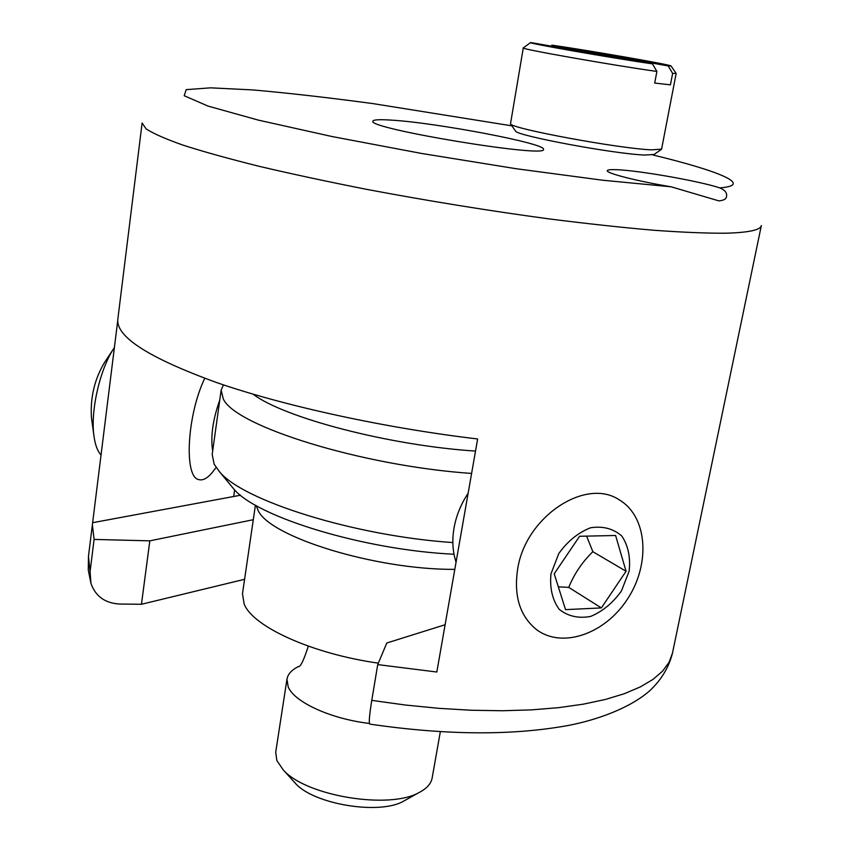 <?xml version="1.0" encoding="UTF-8"?>
<svg xmlns="http://www.w3.org/2000/svg" width="850" height="850" viewBox="0 0 850 850"><rect width="100%" height="100%" fill="white"/><g stroke="black" fill="none" stroke-linecap="round" stroke-linejoin="round"><path stroke-width="1.27" d="M719.748 187.871C724.933 190.049 727.186 192.865 726.527 196.297C726.463 198.879 723.913 200.409 718.877 200.887L671.16 186.809C636.778 181.071 605.827 173.134 607.304 170.659C607.548 169.809 610.385 169.479 615.814 169.671C637.33 170.202 699.019 180.976 719.748 187.871C754.247 185.289 719.323 170.988 652.811 154.944M391.074 120.105C436.22 122.666 546.709 143.65 543.469 149.345C547.899 158.493 365.787 128.35 372.938 121.104C373.437 119.691 379.483 119.351 391.074 120.105M244.587 579.296L141.451 604.276L119.616 604.042C105.06 603.202 95.508 596.317 90.95 583.398L90.079 571.689L94.095 539.421L92.374 524.79L117.725 320.694M371.769 700.379L405.503 705.043L438.823 708.337L471.251 710.249L502.318 710.749L531.601 709.867L558.705 707.646L583.334 704.161L605.232 699.497L624.197 693.749L640.103 687.034L652.874 679.49L662.511 671.224L669.024 662.373L672.488 653.055L761.356 225.516C760.612 230.021 748.712 232.581 725.634 233.208C706.435 233.314 682.38 232.316 653.459 230.233C622.009 227.502 587.159 223.72 548.909 218.875C488.718 210.736 428.081 200.919 367.019 189.423C328.047 181.751 292.241 174.08 259.611 166.419C229.415 158.897 204.011 151.852 183.398 145.265C165.782 139.049 153.351 133.599 146.126 128.892L142.12 123.006L117.821 319.281C115.929 336.834 148.952 357.956 216.888 382.649C284.697 406.109 384.731 427.986 477.636 438.972L436.826 672.021L377.729 664.594L371.769 700.379C369.421 714.924 368.751 722.84 369.771 724.104L369.92 724.136M445.113 624.729L386.814 642.993L377.729 664.594M92.714 522.686L240.561 495.221M94.095 539.421L149.823 540.844L253.289 519.711M141.451 604.276L149.823 540.844M231.083 485.733L233.548 488.718C255.999 516.789 363.651 550.014 454.006 554.232M452.848 542.566C354.333 535.978 242.696 500.629 219.449 471.665L214.136 464.185L212.202 454.41L221.138 390.161L223.252 398.799C234.472 425.829 361.388 465.885 471.601 473.439M223.412 384.869L221.138 390.161M475.511 451.074C389.736 445.602 283.783 417.743 253.141 394.198M293.866 781.649L295.386 783.328C313.618 804.291 379.451 815.192 403.474 801.221L405.45 800.126M440.332 731.722L432.14 778.037C431.099 783.689 426.806 788.492 419.273 792.434C389.513 809.859 305.809 796.004 283.252 769.919L276.834 760.548L275.719 752.144L286.96 679.203L288.203 686.928C294.366 702.153 330.746 718.919 369.463 723.456M298.52 666.496C291.688 669.896 287.831 674.124 286.96 679.203M255.414 505.166L242.484 593.736L244.141 604.01C252.811 626.609 311.897 653.767 378.335 663.149M668.196 65.939L671.054 65.971C670.512 64.674 591.334 50.873 551.809 45.124L668.196 65.939L672.637 73.408L670.438 84.851L654.691 83.045L656.901 71.432L652.418 63.856L530.666 42.532C523.951 42.627 611.278 57.97 652.418 63.856M672.637 73.408L676.164 73.461L661.587 149.133L651.504 149.855C618.8 148.58 511.116 128.605 510.499 123.856L523.281 47.908C518.691 48.684 613.764 65.493 656.901 71.432M676.164 73.461L671.107 66.034M530.602 42.585L523.281 47.908M515.408 130.847L515.578 131.091C516.418 135.713 614.699 154.041 644.799 155.051L654.075 154.477M212.67 451.074C210.428 436.645 212.798 419.645 219.757 400.106M204.733 378.324C186.915 415.353 183.759 477.498 198.847 479.612C202.969 480.749 207.538 478.242 212.564 472.101L213.892 470.379M101.097 455.026C97.506 451.244 95.104 444.784 93.904 435.625C90.334 410.465 100.226 368.018 114.41 347.522M113.443 348.999L104.603 362.366C94.541 379.142 90.164 397.577 91.449 417.701L91.588 418.731M456.067 562.169C452.636 551.703 451.956 540.324 454.027 528.02C456.227 515.706 460.934 504.103 468.138 493.234M517.692 568.809C513.591 595.776 519.839 616.016 536.414 629.521C562.296 649.209 605.668 633.675 627.927 598.368C650.654 563.38 647.296 516.609 619.544 500.055C586.001 476.967 525.651 516.566 517.692 568.809M550.97 573.899L558.758 553.594C567.566 541.237 578.181 532.631 590.569 527.765C602.884 525.874 613.296 528.626 621.796 535.999C628.214 545.679 630.668 557.398 629.138 571.157L621.477 590.856C612.999 602.841 602.714 611.373 590.633 616.431C578.478 618.683 567.991 616.303 559.173 609.301C552.351 599.813 549.621 588.019 550.97 573.899M601.364 607.909L565.537 609.641L554.211 573.793L579.594 536.276L615.602 535.489L626.067 571.264L601.364 607.909L568.735 587.382C574.228 573.909 582.271 562.009 592.854 551.692L586.617 536.127M592.854 551.692L626.067 571.264M558.333 586.84L568.735 587.382M671.16 186.809L602.544 180.211L515.918 168.683L421.706 153.478L332.148 136.563L258.389 120.126L208.038 106.091L184.227 95.742L186.182 89.654L210.598 87.837L252.981 89.941C288.437 93.064 328.44 97.623 373.012 103.615L511.902 125.853M90.079 571.689L88.464 556.367L92.374 524.79M233.718 496.389L234.653 489.887M256.243 505.633L257.911 509.957C268.334 536.467 374.988 569.883 454.803 569.372M90.95 583.398L88.272 569.925L88.464 556.367M672.488 653.055C668.95 667.261 661.353 679.851 649.676 690.816C629.893 708.093 597.465 719.801 568.788 725.369C512.603 735.707 446.261 735.293 369.771 724.104M233.548 488.718L219.449 471.665M403.474 801.221L419.273 792.434M295.386 783.328L283.252 769.919M308.316 646.149C303.673 660.599 300.326 667.399 298.286 666.538M653.82 154.647L661.226 149.504M515.578 131.091L510.499 123.856M216.113 467.511L212.564 472.101M91.449 417.701L93.904 435.625"/></g></svg>
